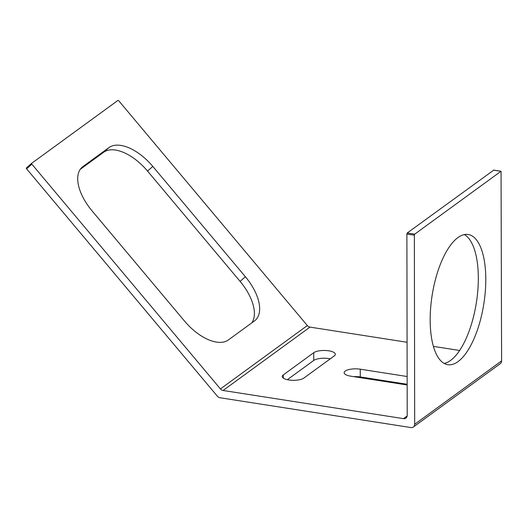 <?xml version="1.0" encoding="UTF-8"?>
<svg xmlns="http://www.w3.org/2000/svg" width="528" height="528" viewBox="0 0 528 528"><rect width="100%" height="100%" fill="white"/><g stroke="black" fill="none" stroke-linecap="round" stroke-linejoin="round"><path stroke-width="0.79" d="M414.685 424.268L501.6 360.901L501.052 171.25L414.704 234.155L414.355 235.184L414.685 424.268A4.118 3.511 53.9 0 1 413.378 427.013A4.118 3.511 53.9 0 1 410.962 427.561L219.998 397.742A4.118 3.511 53.9 0 1 217.351 396.191L26.598 168.835A0.825 0.429 -131.5 0 1 26.4 167.963A0.825 0.429 -131.5 0 1 26.413 167.95L31.654 163.324M220.433 388.925L307.342 325.558L118.78 100.815A0.825 0.429 48.5 0 0 117.902 100.439L31.687 163.297A0.825 0.429 48.5 0 0 31.673 163.31A0.825 0.429 48.5 0 0 31.865 164.182L220.433 388.925A4.118 3.511 -126.1 0 0 223.073 390.476L403.478 418.645A4.118 3.511 -126.1 0 0 405.9 418.097A4.118 3.511 -126.1 0 0 407.207 415.358L406.89 234.016L407.24 232.987L493.693 170.161M464.31 234.584A65.894 26.202 -81.1 0 1 478.328 278.15A65.894 26.202 -81.1 0 1 444.187 363.429M485.793 279.312A65.894 26.202 -81.1 0 1 447.817 364.696A65.894 26.202 -81.1 0 1 430.168 319.869A65.894 26.202 -81.1 0 1 468.151 234.491A65.894 26.202 -81.1 0 1 485.793 279.312M307.342 325.558A4.118 3.511 -126.1 0 0 309.989 327.109L407.081 342.269M433.409 346.381L459.65 350.48M501.6 360.901A4.118 3.511 53.9 0 1 500.293 363.647L413.378 427.013M407.141 376.517L360.248 369.191A11.326 3.835 -0.1 0 0 344.144 372.695A11.326 3.835 -0.1 0 0 350.684 376.167L407.154 384.985M303.857 378.081L334.277 355.905A11.326 3.835 -0.1 0 0 335.333 354.281A11.326 3.835 -0.1 0 0 326.456 350.552A11.326 3.835 -0.1 0 0 313.744 352.697L283.325 374.88A11.326 3.835 -0.1 0 0 282.262 376.497A11.326 3.835 -0.1 0 0 291.146 380.233A11.326 3.835 -0.1 0 0 303.857 378.081M184.543 321.103A41.184 21.443 48.5 0 0 228.373 339.953L254.443 320.945A41.184 21.443 48.5 0 0 255.262 320.291A41.184 21.443 48.5 0 0 245.381 276.751L152.816 166.426A41.184 21.443 48.5 0 0 108.986 147.576L82.909 166.584A41.184 21.443 48.5 0 0 82.097 167.244A41.184 21.443 48.5 0 0 91.978 210.778L184.543 321.103M251.849 322.839A41.184 21.443 48.5 0 0 240.108 281.404L147.543 171.079A41.184 21.443 48.5 0 0 103.712 152.229L80.236 169.349M407.154 384.265L360.261 376.946A11.326 3.835 -0.1 0 0 353.74 376.642M330.251 358.835A11.326 3.835 -0.1 0 0 313.757 360.446L287.357 379.691M414.355 235.184L406.89 234.016M31.865 164.182L26.598 168.835M414.704 234.155L407.24 232.987M493.456 170.128L500.92 171.29M403.478 418.645L407.161 415.965M223.073 390.476L309.989 327.109M82.909 166.584L81.345 167.97M108.986 147.576L103.712 152.229M152.816 166.426L147.543 171.079M245.381 276.751L240.108 281.404M360.248 369.191L360.261 376.946M313.744 352.697L313.757 360.446M283.325 374.88L283.331 378.121M493.581 170.089L501.052 171.25M31.673 163.31L26.4 167.963"/></g></svg>

